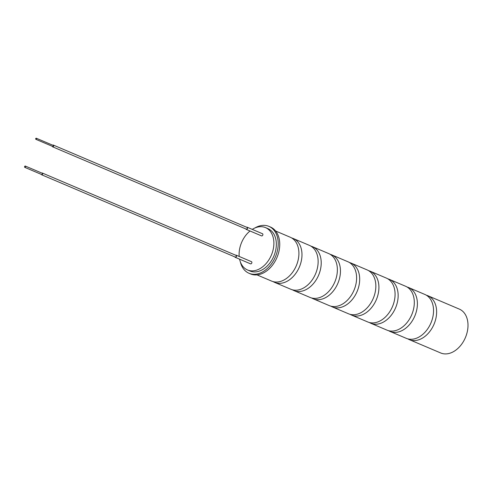 <?xml version="1.0" encoding="UTF-8"?>
<svg xmlns="http://www.w3.org/2000/svg" width="492" height="492" viewBox="0 0 492 492"><rect width="100%" height="100%" fill="white"/><g stroke="black" fill="none" stroke-linecap="round" stroke-linejoin="round"><path stroke-width="0.74" d="M408.698 287.58L424.86 294.45A23.831 16.746 113 0 1 431.293 322.1A23.831 16.746 113 0 1 406.214 338.312L390.058 331.442A23.831 16.746 -67 0 0 415.137 315.231A23.831 16.746 -67 0 0 408.698 287.58A23.831 16.746 -67 0 0 407.118 287.039M389.467 279.407L405.629 286.276A23.831 16.746 113 0 1 412.062 313.921A23.831 16.746 113 0 1 386.983 330.138L370.82 323.269A23.831 16.746 -67 0 0 395.9 307.051A23.831 16.746 -67 0 0 389.467 279.407A23.831 16.746 -67 0 0 387.881 278.866M370.23 271.233L386.392 278.103A23.831 16.746 113 0 1 392.825 305.747A23.831 16.746 113 0 1 367.745 321.959L351.589 315.089A23.831 16.746 -67 0 0 376.669 298.878A23.831 16.746 -67 0 0 370.23 271.233A23.831 16.746 -67 0 0 368.649 270.686M350.999 263.054L367.155 269.923A23.831 16.746 113 0 1 373.594 297.568A23.831 16.746 113 0 1 348.514 313.785L332.352 306.916A23.831 16.746 -67 0 0 357.432 290.698A23.831 16.746 -67 0 0 350.999 263.054A23.831 16.746 -67 0 0 349.412 262.513M331.762 254.881L347.924 261.75A23.831 16.746 113 0 1 354.357 289.394A23.831 16.746 113 0 1 329.277 305.612L313.121 298.742A23.831 16.746 -67 0 0 338.201 282.525A23.831 16.746 -67 0 0 331.762 254.881A23.831 16.746 -67 0 0 330.181 254.333M312.531 246.701L328.687 253.571A23.831 16.746 113 0 1 335.126 281.215A23.831 16.746 113 0 1 310.046 297.432L293.884 290.563A23.831 16.746 -67 0 0 318.964 274.345A23.831 16.746 -67 0 0 312.531 246.701A23.831 16.746 -67 0 0 310.944 246.16M293.293 238.528L309.456 245.397A23.831 16.746 113 0 1 315.889 273.042A23.831 16.746 113 0 1 290.809 289.259L274.647 282.39A23.831 16.746 -67 0 0 299.726 266.172A23.831 16.746 -67 0 0 293.293 238.528A23.831 16.746 -67 0 0 291.713 237.98M275.637 231.019L290.219 237.218A23.831 16.746 113 0 1 296.658 264.868A23.831 16.746 113 0 1 271.578 281.08L256.99 274.88M427.935 295.76L459.313 309.099A23.831 16.746 113 0 1 465.752 336.743A23.831 16.746 113 0 1 440.672 352.961L409.289 339.621A23.831 16.746 -67 0 0 434.368 323.404A23.831 16.746 -67 0 0 427.935 295.76A23.831 16.746 -67 0 0 426.349 295.212M407.8 338.859A23.831 16.746 -67 0 0 409.289 339.621M273.158 281.627A23.831 16.746 -67 0 0 274.647 282.39M292.396 289.8A23.831 16.746 -67 0 0 293.884 290.563M311.627 297.98A23.831 16.746 -67 0 0 313.121 298.742M330.864 306.153A23.831 16.746 -67 0 0 332.352 306.916M350.095 314.327A23.831 16.746 -67 0 0 351.589 315.089M369.332 322.506A23.831 16.746 -67 0 0 370.82 323.269M388.563 330.679A23.831 16.746 -67 0 0 390.058 331.442M24.6 166.548A0.707 0.492 -67 0 0 25.529 166.886A0.707 0.492 -67 0 0 24.6 166.548M24.791 167.366L41.697 174.549A0.707 0.492 -67 0 0 42.244 173.252L25.344 166.068M35.688 138.627A0.584 0.412 -67 0 0 36.463 138.904A0.584 0.412 -67 0 0 35.688 138.627M35.848 139.304L52.755 146.493A0.584 0.412 -67 0 0 53.21 145.411L36.303 138.227M41.297 174.377A0.941 0.658 -67 0 0 42.595 174.125A0.941 0.658 -67 0 0 41.845 173.086M41.605 174.765L235.256 257.082A0.941 0.658 -67 0 0 235.988 255.354L42.337 173.036M52.275 146.29A0.941 0.658 -67 0 0 53.603 146.179A0.941 0.658 -67 0 0 52.736 145.208M52.613 146.813L246.264 229.131A0.941 0.658 -67 0 0 247.002 227.402L53.351 145.085M234.801 256.892A1.175 0.824 -67 0 0 235.164 257.298A1.175 0.824 -67 0 0 236.4 256.498A1.175 0.824 -67 0 0 236.08 255.139A1.175 0.824 -67 0 0 235.533 255.163M235.164 257.298L250.533 263.835A1.175 0.824 -67 0 0 251.769 263.036A1.175 0.824 -67 0 0 251.449 261.67L236.08 255.139M245.809 228.94A1.175 0.824 -67 0 0 246.172 229.352A1.175 0.824 -67 0 0 247.408 228.552A1.175 0.824 -67 0 0 247.089 227.187A1.175 0.824 -67 0 0 246.541 227.212M246.172 229.352L261.541 235.883A1.175 0.824 -67 0 0 262.777 235.084A1.175 0.824 -67 0 0 262.464 233.725L247.089 227.187M254.751 228.048A25.473 17.903 113 0 1 268.921 226.382L270.459 227.033A25.473 17.903 113 0 1 277.334 256.584A25.473 17.903 113 0 1 250.526 273.921L248.989 273.263A25.473 17.903 113 0 1 240.36 261.91M268.921 226.382A25.473 17.903 113 0 1 275.797 255.932A25.473 17.903 113 0 1 248.989 273.263M252.255 229.383A23.007 16.175 113 0 1 265.495 227.605L267.955 228.651A23.007 16.175 113 0 1 274.167 255.342A23.007 16.175 113 0 1 249.954 271L247.494 269.954A23.007 16.175 113 0 1 239.586 259.179M265.495 227.605A23.007 16.175 113 0 1 271.713 254.296A23.007 16.175 113 0 1 247.494 269.954M239.192 256.461A23.007 16.175 113 0 1 241.283 243.257A23.007 16.175 113 0 1 250.022 230.988"/></g></svg>
